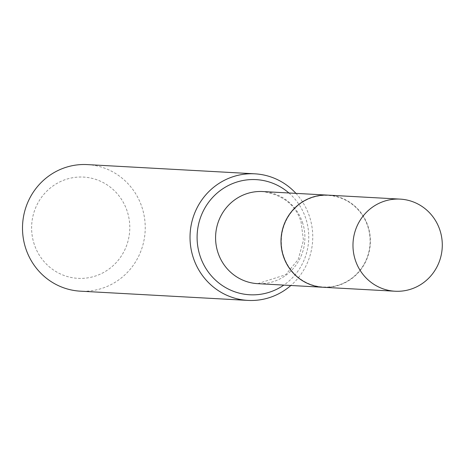 <?xml version="1.0" encoding="UTF-8"?>
<svg xmlns="http://www.w3.org/2000/svg" width="465" height="465" viewBox="0 0 465 465"><rect width="100%" height="100%" fill="white"/><g stroke="black" fill="none" stroke-linecap="round" stroke-linejoin="round"><path stroke-width="0.35" stroke-dasharray="2.33 1.74" d="M328.255 195.155A46.128 44.657 -86.8 0 1 367.914 225.932A46.128 44.657 -86.8 0 1 323.181 287.271M283.772 256.401A45.861 44.396 -86.8 0 1 311.161 197.945A45.861 44.396 -86.8 0 1 367.664 226.019A45.861 44.396 -86.8 0 1 340.281 284.475A45.861 44.396 -86.8 0 1 283.772 256.401M328.22 195.155A46.128 44.657 -86.8 0 1 367.844 225.926A46.128 44.657 -86.8 0 1 323.146 287.265M34.323 244.503A50.702 49.092 -86.8 0 1 64.6 179.874A50.702 49.092 -86.8 0 1 127.079 210.912A50.702 49.092 -86.8 0 1 96.801 275.547A50.702 49.092 -86.8 0 1 34.323 244.503M87.356 164.598A63.38 61.363 -86.8 0 1 141.842 206.89A63.38 61.363 -86.8 0 1 80.381 291.171M295.949 193.376A63.38 61.363 -86.8 0 1 309.365 216.12A63.38 61.363 -86.8 0 1 290.875 285.487M288.91 192.987A57.66 55.823 -86.8 0 1 305.668 218.102A57.66 55.823 -86.8 0 1 283.83 285.097M302.436 222.322A46.128 44.657 -86.8 0 1 257.709 283.662L285.661 274.734L298.251 259.394L303.453 240.225L301.018 221.799C295.81 205.042 283.063 194.957 262.783 191.545A46.128 44.657 -86.8 0 1 302.436 222.322"/><path stroke-width="0.7" d="M355.44 260.452A46.128 44.657 -86.8 0 1 400.173 199.119A46.128 44.657 -86.8 0 1 439.826 229.896A46.128 44.657 -86.8 0 1 395.093 291.23A46.128 44.657 -86.8 0 1 355.44 260.452M395.093 291.23L323.181 287.271A46.128 44.657 -86.8 0 1 283.528 256.488A46.128 44.657 -86.8 0 1 328.255 195.155L400.173 199.119M323.146 287.265A46.128 44.657 -86.8 0 1 323.111 287.265A46.128 44.657 -86.8 0 1 283.458 256.488A46.128 44.657 -86.8 0 1 328.191 195.149A46.128 44.657 -86.8 0 1 328.22 195.155M290.875 285.487A63.38 61.363 -86.8 0 1 247.903 300.402L80.381 291.171A63.38 61.363 -86.8 0 1 25.895 248.88A63.38 61.363 -86.8 0 1 87.356 164.598L254.878 173.829A63.38 61.363 -86.8 0 1 295.949 193.376M247.903 300.402A63.38 61.363 -86.8 0 1 193.417 258.11A63.38 61.363 -86.8 0 1 254.878 173.829M283.83 285.097A57.66 55.823 -86.8 0 1 200.183 256.302A57.66 55.823 -86.8 0 1 221.299 189.807A57.66 55.823 -86.8 0 1 288.91 192.987M323.111 287.265L257.709 283.662A46.128 44.657 -86.8 0 1 218.05 252.884A46.128 44.657 -86.8 0 1 262.783 191.545L328.191 195.149"/></g></svg>
